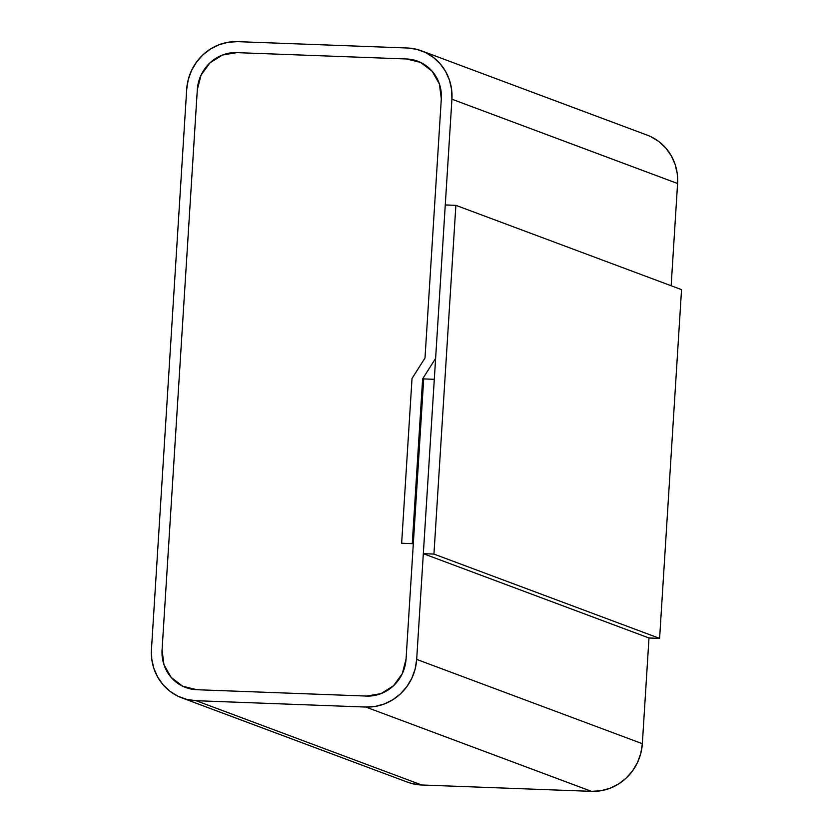 <?xml version="1.0" encoding="UTF-8"?>
<svg xmlns="http://www.w3.org/2000/svg" width="833" height="833" viewBox="0 0 833 833"><rect width="100%" height="100%" fill="white"/><g stroke="black" fill="none" stroke-linecap="round" stroke-linejoin="round"><path stroke-width="1.25" d="M650.99 136.747L658.955 141.62L665.796 148.035L671.263 155.75L675.136 164.455L677.271 173.837L677.583 183.51A49.72 47.575 -69.5 0 0 647.241 135.154L421.581 50.855A49.72 47.575 110.5 0 1 451.923 99.21L677.583 183.51L671.148 285.75L677.583 183.51L451.923 99.21L435.617 358.377L451.923 99.21L451.611 89.537L449.476 80.166L445.603 71.451L440.136 63.735L433.295 57.321L425.33 52.448L416.542 49.293L407.295 48.002A49.72 47.575 110.5 0 1 421.581 50.855M423.674 379.265L422.633 378.869L435.617 358.377L422.633 378.869L423.674 379.265M412.262 543.637L422.633 378.869L412.262 543.637L401.652 543.241L412.262 543.637M412.023 378.474L401.652 543.241L412.023 378.474L425.007 357.982L412.023 378.474L401.652 543.241L413.324 543.678L406.067 659.007A38.672 36.996 110.5 0 1 366.52 696.065L196.786 689.714A38.672 36.996 110.5 0 1 185.665 687.496A38.672 36.996 110.5 0 1 162.071 649.886L197.317 89.693A38.672 36.996 110.5 0 1 236.864 52.635L406.598 58.987A38.672 36.996 110.5 0 1 417.718 61.205A38.672 36.996 110.5 0 1 441.313 98.815L425.007 357.982L441.313 98.815L439.408 83.998L432.15 71.222L420.623 62.444L406.598 58.987L236.864 52.635L222.473 55.03L209.895 62.912L201.065 75.085L197.317 89.693L162.071 649.886L163.966 664.703L171.234 677.479L182.76 686.257L196.786 689.714L366.52 696.065L380.91 693.67L393.488 685.788L402.318 673.616L406.067 659.007L423.695 378.911L406.067 659.007A38.672 36.996 110.5 0 1 366.52 696.065L196.786 689.714A38.672 36.996 110.5 0 1 185.665 687.496A38.672 36.996 110.5 0 1 162.071 649.886L197.317 89.693A38.672 36.996 110.5 0 1 236.864 52.635L406.598 58.987A38.672 36.996 110.5 0 1 417.718 61.205A38.672 36.996 110.5 0 1 441.313 98.815L425.007 357.982L412.023 378.474L401.652 543.241L413.324 543.678L406.067 659.007L402.318 673.616L393.488 685.788L380.91 693.67L366.52 696.065L196.786 689.714L182.76 686.257L171.234 677.479L163.966 664.703L162.071 649.886L197.317 89.693L201.065 75.085L209.895 62.912L222.473 55.03L236.864 52.635L406.598 58.987L420.623 62.444L432.15 71.222L439.408 83.998L441.313 98.815L425.007 357.982L412.023 378.474M434.295 379.307L423.695 378.911L434.295 379.307L416.677 659.403L434.295 379.307M181.802 697.846L407.462 782.145A49.72 47.575 -69.5 0 0 421.748 784.998L591.492 791.35L600.864 790.746L609.995 788.268L618.534 784.009L626.156 778.137L632.559 770.869L637.516 762.487L640.816 753.313L642.337 743.702L648.99 637.984L659.601 638.38L433.941 554.08L423.331 553.685L648.99 637.984L642.337 743.702L416.677 659.403A49.72 47.575 110.5 0 1 365.833 707.05L591.492 791.35A49.72 47.575 -69.5 0 0 642.337 743.702L416.677 659.403L415.157 669.014L411.856 678.187L406.9 686.569L400.496 693.837L392.874 699.71L384.336 703.968L375.204 706.446L365.833 707.05L591.492 791.35L421.748 784.998L196.088 700.699L365.833 707.05L196.088 700.699A49.72 47.575 110.5 0 1 181.802 697.846A49.72 47.575 110.5 0 1 151.46 649.49L186.707 89.298L151.46 649.49L151.773 659.163L153.907 668.545L157.781 677.25L163.247 684.965L170.088 691.38L178.054 696.253L186.842 699.408L196.088 700.699L421.748 784.998L412.491 783.707L407.254 782.072M186.707 89.298A49.72 47.575 110.5 0 1 237.551 41.65L407.295 48.002L237.551 41.65L228.18 42.254L219.048 44.732L210.51 48.991L202.888 54.863L196.484 62.131L191.528 70.513L188.227 79.687L186.707 89.298M455.88 205.334L433.941 554.08L659.601 638.38L681.54 289.634L455.88 205.334L681.54 289.634L659.601 638.38L648.99 637.984L423.331 553.685L445.27 204.939L455.88 205.334L433.941 554.08L423.331 553.685L445.27 204.939L455.88 205.334"/></g></svg>
